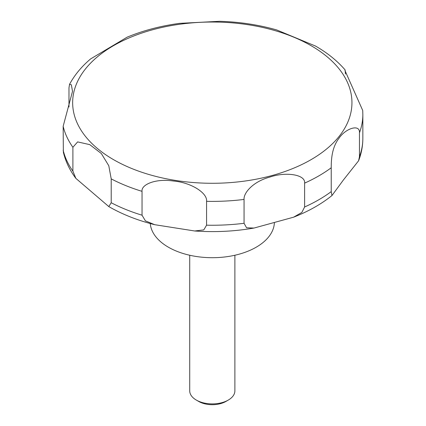 <?xml version="1.0" encoding="UTF-8"?>
<svg xmlns="http://www.w3.org/2000/svg" width="426" height="426" viewBox="0 0 426 426"><rect width="100%" height="100%" fill="white"/><g stroke="black" fill="none" stroke-linecap="round" stroke-linejoin="round"><path stroke-width="0.64" d="M150.266 223.533A62.1 35.853 0 0 0 168.387 247.197A62.1 35.853 0 0 0 235.317 255.147A62.1 35.853 0 0 0 274.381 222.777M189.719 255.243L189.719 390.866A22.583 13.036 0 0 0 196.333 400.083L198.692 401.446A19.245 11.108 0 0 0 225.908 401.446L228.267 400.083A22.583 13.036 0 0 0 234.88 390.866L234.88 255.243M108.79 206.573L75.86 178.372L72.894 171.145L72.894 147.284L77.633 141.901L89.795 144.643L101.34 153.541L108.79 165.751L111.213 178.877L111.213 202.739L108.79 206.573M68.975 106.99L68.975 87.873L69.534 84.343L71.344 84.753L72.526 91.302L63.154 126.298L63.357 152.189C65.583 161.507 69.747 170.235 75.86 178.372M315.506 46.045L276.687 29.932C258.641 24.788 239.652 21.912 219.731 21.3L179.564 23.361C160.645 25.917 143.168 30.523 127.129 37.179L90.669 58.873C81.654 66.467 74.609 74.955 69.534 84.343M142.039 215.199L142.039 191.343C141.006 184.735 155.272 178.265 173.377 181.023C191.104 182.466 207.622 193.047 206.573 201.328L206.573 225.184L203.777 229.902L194.703 230.988L154.686 224.688L145.399 220.849L142.039 215.199A150.548 86.92 0 0 1 111.213 202.739M244.061 223.293L244.061 199.432C243.47 193.047 252.788 181.662 269.967 177.035C285.947 171.566 305.692 174.527 304.611 183.132L304.611 206.988L301.858 212.441L293.583 217.191L254.013 228.054L246.579 227.793L244.061 223.293A150.548 86.92 0 0 1 206.573 225.184M331.226 191.625L331.226 167.764C331.268 161.497 331.311 148.147 338.968 138.296C345.885 128.024 360.108 123.844 359.459 132.811L359.459 156.667L358.591 160.778L343.292 180.118L331.96 195.55L331.226 191.625A150.548 86.92 0 0 1 304.611 206.988M359.459 132.811A150.548 86.92 0 0 0 362.845 114.472L362.718 110.483L344.964 70.524L345.103 69.907L345.449 74.065M198.692 401.446L196.333 400.083A22.583 13.036 0 0 0 228.267 400.083M113.556 159.665A139.643 80.62 0 0 0 311.044 159.665A139.643 80.62 0 0 0 311.044 45.646A139.643 80.62 0 0 0 113.556 45.646A139.643 80.62 0 0 0 113.556 159.665M63.154 150.154A150.548 86.92 0 0 0 72.894 171.145M63.154 126.298A150.548 86.92 0 0 0 72.894 147.284M111.213 178.877A150.548 86.92 0 0 0 142.039 191.343M206.573 201.328A150.548 86.92 0 0 0 244.061 199.432M304.611 183.132A150.548 86.92 0 0 0 331.226 167.764M359.459 156.667A150.548 86.92 0 0 0 362.845 138.328C362.83 146.001 361.413 153.482 358.591 160.778M154.686 224.688C137.689 220.428 122.448 214.427 108.965 206.685L108.609 206.477M345.103 69.901C337.248 60.833 327.424 52.904 315.634 46.12L315.219 45.88M362.845 114.472L362.845 138.328M331.96 195.55C321.14 204.23 308.349 211.445 293.583 217.191M254.013 228.054C234.572 231.414 214.8 232.388 194.703 230.988"/></g></svg>
